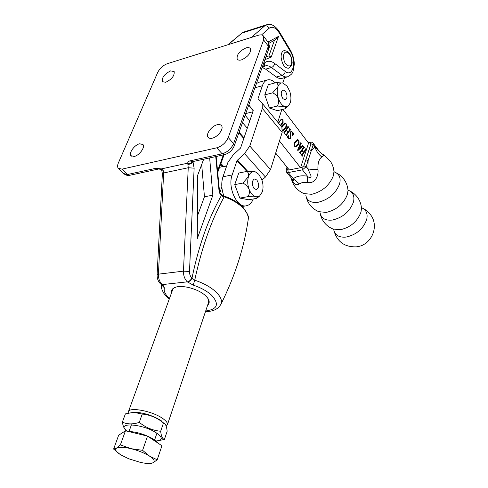 <?xml version="1.0" encoding="UTF-8"?>
<svg xmlns="http://www.w3.org/2000/svg" width="488" height="488" viewBox="0 0 488 488"><rect width="100%" height="100%" fill="white"/><g stroke="black" fill="none" stroke-linecap="round" stroke-linejoin="round"><path stroke-width="0.73" d="M161.65 284.925L164.401 287.902C163.553 291.086 165.243 294.612 169.476 298.491M247.953 221.29L248.325 218.795C249.081 216.843 247.343 213.073 243.115 207.485C238.205 202.386 231.654 198.512 223.461 195.865L224.108 196.804L223.864 197.408C211.487 219.929 201.782 247.526 194.736 280.191L193.205 285.12L187.325 281.838C184.69 279.24 183.403 275.677 183.464 271.145L188.24 167.744L187.746 162.711L188.295 161.699L189.71 160.912L222.15 153.805L216.739 147.815C222.052 146.144 225.889 142.722 228.244 137.543L233.587 143.618L268.351 46.214L263.618 39.925L228.244 137.543M171.569 292.715C171.068 290.153 172.398 288.329 175.564 287.237C182.622 284.663 198.543 289.103 205.381 295.569L206.705 296.875C209.675 300.315 209.986 303.072 207.644 305.152M161.04 284.37L163.053 285.267L164.401 287.902M175.808 287.157C173.758 287.938 172.581 289.109 172.294 290.665L172.276 290.775M163.138 170.227L161.65 170.08L160.955 169.525L161.217 168.927L163.138 170.227L163.657 172.972L188.24 167.744L194.132 168.165L189.496 271.481C189.466 274.189 190.235 276.33 191.802 277.898L192.004 278.081C198.781 245.373 208.596 217.825 221.448 195.444L221.912 194.944M263.618 39.925L263.648 36.295C262.709 34.843 260.873 34.514 258.14 35.307L167.366 63.672C163.071 65.355 159.844 68.283 157.685 72.456L118.346 163.004C117.401 165.255 117.346 166.987 118.175 168.201L122.024 169.129L216.739 147.815M170.605 70.906C164.535 73.926 161.772 77.513 162.297 81.667L165.767 82.277C171.855 79.276 174.643 75.689 174.143 71.516L170.605 70.906M245.982 47.922C239.523 50.984 236.582 54.687 237.156 59.042C237.912 60.189 239.364 60.463 241.511 59.878C247.995 56.84 250.966 53.131 250.429 48.751C249.655 47.574 248.172 47.299 245.982 47.922M139.623 143.777C134.603 144.784 128.588 152.994 130.924 155.69L134.231 156.465C139.251 155.526 145.339 147.236 143.008 144.558L139.623 143.777M217.258 124.745C211.731 125.886 205.619 134.023 207.998 137.11C208.809 138.256 210.224 138.616 212.237 138.183C217.764 137.116 223.961 128.905 221.595 125.825C220.765 124.635 219.319 124.275 217.258 124.745M262.3 67.545L265.606 69.143L277.092 77.549L279.435 78.489L281.838 78.403M219.447 190.625L219.191 192.431L215.739 156.587M223.864 197.408L220.613 194.559L219.191 192.431M203.679 159.21L197.518 175.68L197.304 238.565L212.853 195.206L209.645 157.911M208.303 303.188L208.742 301.95L207.778 298.211M197.384 216.16L204.448 196.749L201.69 164.535M204.448 196.749L212.853 195.206M192.974 161.314L193.089 162.541L187.721 164.926M267.949 42.041L278.502 36.411L274.622 40.223M265.96 56.742L268.937 55.87L274.433 40.321M278.502 36.411L271.218 57.108L268.937 55.87L265.82 57.127M187.526 282.021C189.551 281.588 191.046 280.277 192.004 278.081L194.736 280.191C203.38 283.089 210.328 286.895 215.586 291.604C220.411 296.167 222.272 300.236 221.162 303.804C235.253 275.445 244.305 247.105 248.325 218.795C248.3 215.434 246.605 211.932 243.237 208.284C238.516 203.38 232.136 199.555 224.108 196.804L221.576 195.279M263.624 63.312L264.331 63.043C264.825 65.032 264.325 66.466 262.831 67.344L262.635 67.417M261.513 34.941L269.089 28.286C272.383 26.01 275.805 27.596 279.362 33.05L290.329 51.38C296.863 61.543 292.892 77.757 285.242 71.449L274.616 63.428C271.09 60.847 267.875 60.567 264.966 62.574L264.331 63.043L263.624 66.856L263.124 67.192M192.601 161.619C191.424 163.071 189.795 163.59 187.703 163.181L161.217 168.927L156.191 168.232L127.606 174.484L122.024 169.129M288.396 68.241C291.44 66.276 292.629 63.91 291.964 61.146C291.183 54.192 288.5 50.709 283.906 50.691C282.003 51.374 281.076 53.54 281.112 57.188C282.088 64.288 284.516 67.972 288.396 68.241L288.512 68.21M128.277 413.074L128.21 412.269C127.819 406.4 152.512 410.872 163.016 418.698C166.115 420.918 167.622 422.828 167.53 424.438L166.188 426.238M226.609 166.201L222.473 166.499L219.533 167.39M223.913 166.225L226.7 165.926M219.85 192.693L221.845 187.056M223.876 195.999C221.406 189.167 221.101 182.756 222.967 176.76L232.16 174.936L237.016 160.595L244.506 153.622L249.783 146.016L262.324 108.385L262.135 103.224L258.012 98.625L262.373 85.754C263.532 82.478 265.289 80.52 267.644 79.886C270.139 79.337 272.67 80.325 275.238 82.85M222.967 176.76L227.878 162.516L233.148 154.952L240.56 148.047L253.248 110.654L248.795 104.981M232.16 174.936C227.323 187.551 237.162 208.388 246.428 205.771C249.447 205.119 251.723 202.849 253.272 198.964M261.964 180.145L265.435 177.034L270.511 169.592L282.168 132.394L281.869 127.234L281.344 126.581M277.77 122.244L281.796 109.611M256.42 83.552L258.835 82.283L267.412 79.947M158.094 443.177L154.306 439.657C145.76 434.582 136.927 431.813 127.819 431.355M113.619 449.07L118.645 435.247L125.471 430.788L147.522 436.107L161.924 445.745L157.215 459.794L149.609 456.182L142.606 450.326L131.089 448.685L120.39 444.891L116.577 448.075L113.619 449.07L120.17 454.468M147.522 436.107L142.606 450.326M125.471 430.788L120.39 444.891M149.718 463.594L153.067 462.783L157.215 459.794M131.089 448.685C138.433 450.57 144.607 453.071 149.609 456.182C154.159 459.257 155.312 461.459 153.067 462.783C150.743 463.801 146.589 463.691 140.605 462.453L128.643 458.75L120.664 454.779C116.004 451.772 114.643 449.533 116.577 448.075C119.035 446.801 123.867 447.008 131.089 448.685M163.492 422.937C165.469 423.59 166.689 426.372 167.152 431.264L164.413 439.432C162.455 438.974 161.211 436.241 160.674 431.246L163.492 422.937L162.608 422.242C156.526 417.508 149.737 414.776 142.24 414.05L133.553 412.311L125.373 413.891L122.384 422.09C122.946 425.865 123.97 428.379 125.459 429.623M156.014 440.92L156.605 440.902C162.687 440.237 162.815 437.712 156.99 433.326C143.252 423.553 114.576 421.754 127.093 431.178M158.368 440.695L164.413 439.432M160.674 431.246C152.842 430.544 145.717 427.586 139.293 422.376C132.791 424.487 127.154 424.389 122.384 422.09M139.293 422.376L142.24 414.05M161.272 420.76L160.772 420.418C152.171 415.294 143.35 412.561 134.304 412.226L132.462 412.372M245.153 115.217L249.764 120.932M275.683 153.086L289.244 169.903L300.584 167.713L308.55 143.118L282.875 109.349M280.368 125.404L282.741 122.067L282.772 119.853L281.625 119.359L280.978 119.841L278.563 123.214M278.41 123.019L281.619 119.06L282.985 119.651L283.101 122.573L280.759 125.88M283.937 131.912L284.388 131.967L287.81 127.075L287.804 126.075L288.914 127.52L288.188 127.557L286.48 129.997L288.042 132.022L289.744 129.576L289.726 128.582L290.836 130.022L290.11 130.058L286.712 134.956L286.895 135.713L285.596 134.523L286.34 134.474L287.871 132.266L286.303 130.247L284.766 132.455L284.772 133.462L283.674 131.967M298.07 145.015L295.948 146.809L294.642 146.29C294.002 144.253 294.227 142.642 295.313 141.453L297.418 139.659L298.76 140.172C299.37 142.228 299.144 143.838 298.07 145.015L295.74 146.839M306.214 150.322L305.628 150.225L302.414 155.141L302.42 156.129L301.352 154.751L302.054 154.684L303.505 152.463L302.011 150.536L300.553 152.75L300.559 153.738L299.486 152.354L300.193 152.286L303.432 147.376L303.42 146.388L304.488 147.773L303.792 147.827L302.176 150.286L303.67 152.219L305.281 149.761L305.262 148.785L306.287 150.115M282.741 82.978L284.663 77.641M279.465 141.02L300.584 167.713L302.011 167.439L303.871 165.841L310.972 143.795L309.965 142.819L308.55 143.118M301.108 143.838L299.864 145.912L300.968 147.339L302.096 146.278L302.383 145.04L303.28 146.205L302.529 146.394L298.009 150.475L297.564 150.2L300.34 143.435L300.187 142.648L301.108 143.838M292.385 132.346L291.464 131.87L290.598 132.59L290.653 138.391L289.823 138.958L288.432 138.317L287.371 136.957L288.243 135.389L288.621 138.092L289.457 138.561L290.25 137.958L290.25 132.083L291.153 131.431L292.58 132.132L293.715 133.614L292.709 135.585L292.385 132.346M281.606 126.868L282.558 124.971L284.681 123.226L286.145 123.763C286.779 125.867 286.541 127.502 285.419 128.661L283.284 130.406L282.564 130.394M303.512 147.15L303.933 147.699M304.183 147.84L304.488 147.773M303.365 147.919L301.749 150.371L302.176 150.286M303.365 152.28L303.67 152.219M305.354 149.542L305.775 150.09M305.201 150.31L301.901 155.458M302.17 155.8L302.475 155.739M302.273 155.94L302.584 155.879M301.456 154.891L301.907 154.8M300.041 153.067L302.011 150.536M300.303 153.409L300.614 153.348M300.413 153.549L300.724 153.488M299.595 152.5L300.047 152.409M300.681 143.929L300.218 144.149L300.645 144.058M300.218 144.149L299.437 146.004L299.864 145.912M300.663 147.406L300.968 147.339M302.414 145.723L302.798 146.223M302.957 146.272L303.28 146.205M302.103 146.485L297.814 150.353M300.388 143.094L300.858 143.704M301.059 143.783L301.364 143.716M299.73 146.199L299.303 146.29L297.851 149.816L300.748 147.516L299.73 146.199L298.32 149.718M297.851 149.816L298.284 149.724M297.198 139.727L298.192 140.105M298.43 140.239L298.76 140.172M298.748 142.24L297.643 145.107M294.514 146.101L295.624 146.357L297.625 144.472C298.589 143.533 298.912 142.185 298.595 140.416L297.314 140.172L295.313 142.124L294.191 144.332M294.752 146.424L295.624 146.357M295.313 142.124L295.74 142.032C294.758 142.978 294.447 144.314 294.807 146.04M297.741 140.08L295.74 142.032M291.464 131.87L290.598 132.59M290.171 132.687L290.232 135.261L290.659 135.17M290.232 135.261L290.22 138.488L290.653 138.391M290.22 138.488L289.597 138.995M287.865 136.073L287.755 136.988M288.719 138.629L289.457 138.561M290.94 131.498L291.861 131.906M292.263 132.205L292.58 132.132M292.855 133.511L293.221 133.431M292.867 133.596L293.715 133.614M293.288 133.712L292.733 134.798M287.889 126.849L288.335 127.429L287.755 127.655L288.188 127.557M288.609 127.594L288.914 127.52M287.755 127.655L286.047 130.095L286.48 129.997M287.737 132.089L288.042 132.022M289.817 129.357L290.262 129.93L289.677 130.156L290.11 130.058M290.531 130.089L290.836 130.022M289.677 130.156L286.194 135.286M286.468 135.633L286.779 135.566M286.578 135.78L286.895 135.713M284.248 132.785L286.303 130.247M284.516 133.132L284.833 133.065M284.632 133.279L284.949 133.212M284.443 123.293L285.553 123.677M285.815 123.842L286.145 123.763M286.151 125.776L284.986 128.759L285.419 128.661M284.986 128.759L283.077 130.442M282.582 129.967L284.955 128.1C285.962 127.173 286.303 125.812 285.974 124.013L284.608 123.757L281.728 127.063M282.57 125.672L283.003 125.569L281.972 127.398M285.035 123.653L283.003 125.569M281.625 119.359L280.826 119.645M280.624 119.926L280.978 119.841M281.393 119.133L282.186 119.389M282.668 119.725L282.985 119.651M283.125 121.335L282.668 122.677L283.101 122.573M282.668 122.677L280.563 125.642M320.28 213.884C321.94 221.003 326.118 226.036 332.822 228.964L340.173 229.775C350.482 227.432 357.417 221.54 360.974 212.103L361.468 208.504L361.266 206.497M306.074 196.542C307.794 203.636 311.978 208.669 318.621 211.639L326.24 212.433C336.677 209.907 343.753 203.874 347.468 194.34L348.017 190.46L347.785 188.441M291.098 177.76C292.745 185.147 296.985 190.418 303.823 193.565L311.698 194.322C322.257 191.601 329.479 185.422 333.365 175.79L333.969 171.636L333.713 169.611M361.407 207.662L362.236 208.016C366.439 210.236 367.915 214.092 366.671 219.594C363.182 228.988 356.307 234.819 346.041 237.089C339.001 237.674 334.896 235.179 333.731 229.592M347.993 190.174L349.298 190.704C353.355 192.906 354.721 196.719 353.416 202.154C349.768 211.646 342.753 217.618 332.371 220.064C325.252 220.765 321.147 218.313 320.055 212.707M334.774 172.197L335.793 172.642C339.691 174.814 340.953 178.584 339.575 183.952C335.762 193.547 328.607 199.659 318.103 202.294C310.893 203.118 306.787 200.714 305.793 195.09M356.533 246.812C371.094 245.476 379.56 226.865 370.831 215.11C368.629 211.951 365.762 209.584 362.236 208.016L361.468 208.504C361.248 204.612 360.04 201.056 357.856 197.835C355.654 194.675 352.8 192.303 349.298 190.704L348.017 190.46C347.737 186.575 346.504 183.024 344.315 179.81C342.112 176.656 339.276 174.265 335.793 172.642L333.969 171.636C333.639 167.75 332.377 164.2 330.181 160.985L323.306 154.629C324.044 155.233 323.55 156.014 321.818 156.971C318.963 159.027 317.676 163.181 317.95 169.428C318.902 175.753 314.742 184.373 307.275 182.421L302.664 182.378L299.303 183.854C296.185 185.989 293.617 184.159 291.598 178.376M322.72 154.293L323.306 154.629C323.52 155.349 317.901 150.219 318.621 150.438L318.993 150.926M310.972 143.795L313.229 144.594L311.332 150.53L314.937 146.851L318.621 150.438L313.162 143.21L313.229 144.594L314.937 146.851C316.194 150.987 318.487 154.361 321.818 156.971M286.596 172.215L292.355 179.303C293.977 181.097 294.301 180.932 293.331 178.797C296.539 176.125 301.249 175.253 307.452 176.174C309.239 178.37 312.21 177.693 310.557 174.863L307.922 168.891C310.392 169.36 313.735 169.537 317.95 169.428M307.275 182.421L307.452 176.174L302.45 169.848L288.28 172.557L293.331 178.797L299.303 183.854M309.063 149.718L311.332 150.53L308.117 160.576L305.83 159.765M285.37 91.146L282.924 89.865C280.698 91.634 280.685 94.562 282.881 98.631L285.303 99.888C287.53 98.131 287.554 95.215 285.37 91.146M285.187 108.781L277.367 110.691L269.382 107.988L264.777 94.886L268.302 84.711L276.141 82.606C277.642 83.381 278.215 84.772 277.861 86.785C278.929 83.893 280.588 82.637 282.845 83.003L287.048 86.089L289.726 91.262C291.104 95.55 291.293 99.406 290.287 102.828L288.28 106.012L284.693 106.567C285.962 107.22 286.127 107.958 285.187 108.781L287.31 106.896M264.777 94.886L272.652 92.836C275.189 94.019 277.111 95.929 278.422 98.57C279.008 101.382 278.618 103.871 277.251 106.036L284.693 106.567C282.094 105.512 280.002 102.846 278.422 98.57C276.995 94.184 276.806 90.256 277.861 86.785L272.652 92.836M282.991 83.039L276.141 82.606M269.382 107.988L277.251 106.036M256.871 180.041L254.437 178.962C251.668 181.005 251.54 184.202 254.053 188.557L256.45 189.612C259.226 187.593 259.366 184.403 256.871 180.041M255.37 171.874L258.774 174.295L261.733 179.474C263.245 183.897 263.435 188.039 262.294 191.912L259.598 196.048L256.029 196.871C257.408 197.256 257.713 197.707 256.95 198.238L257.786 197.549M256.834 198.348L248.703 199.763L239.809 198.091L247.983 196.646L256.029 196.871C253.126 196.145 250.808 193.596 249.063 189.21C249.728 192.077 249.368 194.553 247.983 196.646M246.885 171.422C248.398 172.49 248.941 174.192 248.508 176.522L242.92 183.061C245.592 184.421 247.642 186.471 249.063 189.21C247.495 184.678 247.306 180.45 248.508 176.522C249.893 172.819 252.028 171.227 254.907 171.739L246.885 171.422L238.736 173.045L234.734 184.616L242.92 183.061M239.809 198.091L234.734 184.616M205.686 310.966C217.727 309.288 219.612 303.963 211.347 294.996C206.753 290.921 200.708 287.633 193.205 285.12M168.445 298.418C167.488 297.424 167.366 297.887 163.876 293.38C161.766 289.738 160.93 287.042 161.369 285.297L161.406 284.687M157.112 274.573L162.358 173.856L163.657 172.972L158.417 274.158C158.338 278.587 159.625 282.07 162.284 284.602L187.325 281.838C189.35 281.405 190.839 280.094 191.802 277.898M189.496 271.481L183.464 271.145L158.417 274.158L157.106 274.701C157.002 278.465 158.191 281.582 160.662 284.046L163.053 285.267M266.46 24.809L244.03 31.97L241.883 33.123L264.728 25.846L266.832 24.693C270.334 24.43 272.298 24.626 272.725 25.285C275.256 26.529 277.526 28.792 279.52 32.068L279.441 31.927M227.835 44.774L241.883 33.123L228.268 44.646M251.393 37.417L264.728 25.846C266.588 25.486 268.04 26.297 269.089 28.286M287.591 76.848L285.193 76.933L282.857 75.982L271.419 67.509C269.315 65.965 267.296 65.422 265.344 65.892L264.96 66.002M276.312 77.025L282.076 75.451C283.851 74.774 284.907 73.438 285.242 71.449M265.606 69.143L271.419 67.509C273.207 66.807 274.274 65.453 274.616 63.428M271.218 57.108L264.917 59.676M193.516 161.424L193.089 162.541L194.132 168.165M222.15 153.805C227.451 152.177 231.257 148.779 233.587 143.618L234.319 145.656C232.379 150.365 229.037 153.385 224.291 154.726L222.15 153.805M268.778 48.824L268.357 42.584L267.973 42.066M118.773 168.769L123.751 173.539L129.832 175.271C128.344 175.839 126.508 175.442 124.318 174.088M217.556 170.977L223.351 154.934M220.613 194.559L220.436 193.394M264.966 62.574L264.014 66.563M290.329 51.38L290.39 50.24M279.362 33.05L279.52 32.068L290.47 50.38C292.91 54.674 294.185 59.329 294.307 64.337L293.001 71.638C292.068 73.316 292.483 73.993 287.395 76.903L281.649 78.458M234.179 146.058L268.937 48.373C269.663 47.208 269.467 45.274 268.357 42.584L263.648 36.295M224.291 154.726L192.095 161.741L190.015 160.839M160.955 169.525L156.191 168.232M220.667 164.236L222.735 166.451M220.814 163.84L223.175 166.365L220.814 163.84M220.93 163.523L223.522 166.298M238.858 132.907L243.793 138.525M239.102 132.218L244.024 137.836M242.506 122.647L247.3 128.191M283.595 57.23C283.79 66.032 292.251 69.705 291.659 60.866C291.525 52.24 283.07 48.288 283.595 57.23M254.925 87.755L262.373 85.754M237.016 160.595L246.879 171.422M258.012 98.625L259.732 100.705M249.716 106.628L253.205 110.782M237.424 160.009L247.788 171.404M244.506 153.622L265.435 177.034M249.783 146.016L270.511 169.592M262.324 108.385L282.168 132.394M252.863 111.789L245.739 113.564M301.987 155.227L302.414 155.141M300.12 152.835L300.553 152.75M286.279 135.054L286.712 134.956M284.333 132.547L284.766 132.455M287.395 167.61L286.883 169.141L287.847 170.178L289.244 169.903M313.022 143.014L313.162 143.21C311.893 142.173 310.996 141.849 310.466 142.252L309.965 142.819M287.847 170.178L288.28 172.557L286.432 172.008L286.12 169.739L286.883 169.141M303.871 165.841L306.171 166.658L307.922 168.891L308.117 160.576L306.171 166.658L302.45 169.848L302.011 167.439M221.162 303.804C218.508 308.983 213.28 311.582 205.478 311.594M169.257 299.101L168.817 298.735M265.021 65.984L262.087 67.625M224.084 154.775L217.697 172.471M268.784 43.359L274.817 40.12M219.478 190.93L216.16 156.495M223.461 195.865L221.857 194.889L219.338 191.973M208.522 137.689L207.998 137.11M131.4 156.16L130.924 155.69M237.504 59.487L237.156 59.042M162.638 82.039L162.297 81.667M162.37 173.655L161.711 170.214M158.399 169.061L129.832 175.271M241.237 33.446L243.616 32.104M220.661 164.267L222.705 166.457M167.53 424.438L208.76 301.834M224.059 166.194L222.473 166.499M128.539 411.372L172.776 289.384M262.135 103.224L281.869 127.234M242.152 206.497L246.196 205.814M156.904 433.265L154.641 439.889M157.362 442.201L157.764 442.958M131.431 424.767L129.07 431.374M134.304 412.226L133.553 412.311M160.772 420.418L162.608 422.242M303.945 147.693L303.524 147.785M305.793 150.084L305.366 150.176M300.889 143.698L300.462 143.789M286.194 134.59L285.761 134.688M284.242 132.083L283.809 132.181M282.918 129.948L282.582 130.022M333.902 230.489C337.055 241.694 344.485 247.148 356.191 246.849M308.245 142.722L310.466 142.252M286.163 169.617L286.999 167.116M288.28 106.012L286.011 108.086M259.598 196.048L256.95 198.238"/></g></svg>
